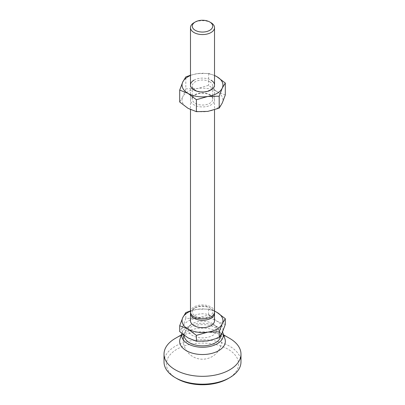 <?xml version="1.0" encoding="UTF-8"?>
<svg xmlns="http://www.w3.org/2000/svg" width="405" height="405" viewBox="0 0 405 405"><rect width="100%" height="100%" fill="white"/><g stroke="black" fill="none" stroke-linecap="round" stroke-linejoin="round"><path stroke-width="0.3" stroke-dasharray="2.02 1.52" d="M211.005 22.715A12.023 6.941 0 0 0 193.995 22.715M214.523 311.88A12.023 6.941 0 0 0 211.005 306.97A12.023 6.941 0 0 0 197.898 305.466A12.023 6.941 0 0 0 190.477 311.88M212.691 323.671A14.413 8.323 0 0 0 191.251 324.349A14.413 8.323 0 0 0 192.309 335.441A14.413 8.323 0 0 0 212.119 335.755A14.413 8.323 0 0 0 213.749 324.349A14.413 8.323 0 0 0 212.691 323.671M190.477 320.719A12.023 6.941 180 0 1 197.898 314.305A12.023 6.941 180 0 1 211.005 315.809A12.023 6.941 180 0 1 214.523 320.719M190.542 312.619A12.023 6.941 180 0 1 190.887 311.556A12.023 6.941 180 0 1 193.995 308.443A12.023 6.941 180 0 1 211.005 308.443L211.005 308.443A12.023 6.941 180 0 1 214.458 312.619M192.628 310.351A10.221 5.903 180 0 1 195.271 307.709A10.221 5.903 180 0 1 209.729 307.709A10.221 5.903 180 0 1 212.372 313.409A10.221 5.903 180 0 1 199.852 317.581A10.221 5.903 180 0 1 192.628 310.351M207.79 340.954A20.442 11.801 180 0 1 188.047 337.902A20.442 11.801 180 0 1 182.751 326.501A20.442 11.801 180 0 1 197.21 318.153A20.442 11.801 180 0 1 216.953 321.211A20.442 11.801 180 0 1 222.249 332.611A20.442 11.801 180 0 1 207.79 340.954M225.302 324.537L216.953 321.211L208.61 314.898L197.21 318.153L185.809 318.426L182.751 326.501L179.698 331.594M214.523 311.172A20.442 11.801 0 0 0 197.21 309.319L208.61 309.045L214.523 311.106M190.477 310.903L197.21 309.319A20.442 11.801 0 0 0 190.477 311.172M208.61 309.045L208.61 314.898M185.809 312.574L185.809 318.426M164.02 361.959A38.48 22.219 180 0 1 187.773 341.43A38.48 22.219 180 0 1 229.711 346.25A38.48 22.219 180 0 1 240.98 361.959M176.99 378.65A36.075 20.827 180 0 1 176.99 349.191A36.075 20.827 180 0 1 228.01 349.191A36.075 20.827 180 0 1 228.01 378.65M180.083 338.783A22.847 13.193 180 0 1 186.346 332.009A22.847 13.193 180 0 1 218.654 332.009L223.57 334.844L218.654 332.009A22.847 13.193 180 0 1 224.917 338.783M181.911 333.528A20.802 12.013 180 0 1 182.088 332.92A20.802 12.013 180 0 1 196.45 323.757A20.802 12.013 180 0 1 217.212 326.759A20.802 12.013 180 0 1 222.527 331.994M184.143 335.305A18.357 10.596 180 0 1 184.604 332.895A18.357 10.596 180 0 1 197.417 325.068A18.357 10.596 180 0 1 215.48 327.756A18.357 10.596 180 0 1 220.396 332.895A18.357 10.596 180 0 1 220.857 335.284M175.289 338.393A38.48 22.219 180 0 1 229.711 338.393M192.628 97.61A10.221 5.903 180 0 1 209.729 94.967A10.221 5.903 180 0 1 212.721 99.139A10.221 5.903 180 0 1 212.372 100.668A10.221 5.903 180 0 1 195.271 103.31A10.221 5.903 180 0 1 192.279 99.139A10.221 5.903 180 0 1 192.628 97.61M209.729 81.744A10.221 5.903 0 0 0 198.587 80.463A10.221 5.903 0 0 0 192.279 85.916A10.221 5.903 0 0 0 195.271 90.087A10.221 5.903 0 0 0 206.413 91.368A10.221 5.903 0 0 0 212.721 85.916A10.221 5.903 0 0 0 209.729 81.744M193.995 80.155A12.023 6.941 180 0 1 211.005 80.155M190.887 98.192A12.023 6.941 0 0 0 199.387 106.697A12.023 6.941 0 0 0 214.113 101.787A12.023 6.941 0 0 0 205.613 93.282A12.023 6.941 0 0 0 190.887 98.192M185.809 88.862L182.751 96.937A20.442 11.801 180 0 1 197.21 88.589L185.809 88.862L185.809 76.92M225.302 94.972L216.953 91.641A20.442 11.801 180 0 1 222.249 103.042A20.442 11.801 180 0 1 207.79 111.39A20.442 11.801 180 0 1 188.047 108.337A20.442 11.801 180 0 1 182.751 96.937L179.698 102.025M216.953 91.641L208.61 85.334L197.21 88.589A20.442 11.801 180 0 1 216.953 91.641M214.523 75.522A20.442 11.801 0 0 0 197.21 73.664L208.61 73.391L214.523 75.451M190.477 75.249L197.21 73.664A20.442 11.801 0 0 0 190.477 75.522M208.61 73.391L208.61 85.334M190.477 85.065L190.477 109.603M191.251 324.349A19.243 19.243 0 0 0 183.88 335.107M183.257 339.82A19.243 19.243 0 0 0 218.66 350.411A19.243 19.243 0 0 0 213.749 324.349M195.271 307.709L193.995 308.443M209.729 307.709L211.005 308.443M214.523 85.065L214.523 109.806M184.604 332.895A19.243 19.243 0 0 0 215.065 354.532A19.243 19.243 0 0 0 220.396 332.895M182.088 332.92L181.891 333.512M186.346 332.009L181.43 334.844M192.279 99.139L192.279 85.916M212.721 99.139L212.721 85.916"/><path stroke-width="0.61" d="M211.005 22.715L209.729 21.976A10.221 5.903 0 0 0 195.271 21.976A10.221 5.903 0 0 0 195.271 30.324A10.221 5.903 0 0 0 209.729 30.324A10.221 5.903 0 0 0 209.729 21.976L211.005 22.715A12.023 6.941 0 0 1 214.523 27.626L214.523 85.065M195.271 21.976L193.995 22.715A12.023 6.941 0 0 0 190.477 27.626A12.023 6.941 0 0 0 193.995 32.532A12.023 6.941 0 0 0 207.102 34.04A12.023 6.941 0 0 0 214.523 27.626M190.477 109.603L190.477 311.88A12.023 6.941 0 0 0 193.995 316.791A12.023 6.941 0 0 0 214.113 313.678A12.023 6.941 0 0 0 214.523 311.88L214.523 109.806M214.458 312.619A12.023 6.941 180 0 1 214.523 313.354L214.523 320.719A12.023 6.941 180 0 1 207.102 327.134A12.023 6.941 180 0 1 193.995 325.625A12.023 6.941 180 0 1 190.477 320.719L190.477 313.354A12.023 6.941 180 0 1 190.542 312.619M214.523 313.354A12.023 6.941 180 0 1 214.113 315.151A12.023 6.941 180 0 1 193.995 318.264A12.023 6.941 180 0 1 190.477 313.354M179.698 325.736L182.751 317.662A20.442 11.801 0 0 0 188.047 329.062A20.442 11.801 0 0 0 207.79 332.12A20.442 11.801 0 0 0 222.249 323.772L219.191 331.847L207.79 332.12L196.39 335.375L188.047 329.062L179.698 325.736L179.698 331.594L188.047 337.902L196.39 341.228L207.79 340.954L219.191 337.699L222.249 332.611L225.302 324.537L225.302 318.679L222.249 323.772A20.442 11.801 0 0 0 216.953 312.371A20.442 11.801 0 0 0 214.523 311.172M214.523 311.106L216.953 312.371L225.302 318.679M190.477 311.172A20.442 11.801 0 0 0 182.751 317.662L185.809 312.574L190.477 310.903M196.39 335.375L196.39 341.228M219.191 331.847L219.191 337.699M229.711 338.393L223.57 334.844L229.711 338.393A38.48 22.219 180 0 1 240.98 354.102L240.98 361.959A38.48 22.219 180 0 1 229.711 377.668A38.48 22.219 180 0 1 175.289 377.668L175.289 377.668A38.48 22.219 180 0 1 164.02 361.959L164.02 354.102A38.48 22.219 180 0 1 175.289 338.393L181.43 334.844M176.99 378.65L175.289 377.668L176.99 378.65A36.075 20.827 180 0 0 228.01 378.65L229.711 377.668M240.98 354.102A38.48 22.219 180 0 1 217.227 374.63A38.48 22.219 180 0 1 175.289 369.811A38.48 22.219 180 0 1 164.02 354.102M222.527 331.994A20.802 12.013 180 0 1 222.912 332.92L224.917 338.783A22.847 13.193 180 0 1 213.258 352.978A22.847 13.193 180 0 1 186.346 350.664A22.847 13.193 180 0 1 180.083 338.783L181.891 333.512M222.912 332.92A20.802 12.013 180 0 1 212.296 345.845A20.802 12.013 180 0 1 187.788 343.744A20.802 12.013 180 0 1 181.911 333.528M220.857 335.284A18.357 10.596 180 0 1 209.496 345.045A18.357 10.596 180 0 1 189.52 342.741A18.357 10.596 180 0 1 184.143 335.305M211.005 80.155A12.023 6.941 180 0 1 211.005 89.976A12.023 6.941 180 0 1 193.995 89.976A12.023 6.941 180 0 1 193.995 80.155M179.698 90.082L182.751 82.013A20.442 11.801 0 0 0 188.047 93.413A20.442 11.801 0 0 0 207.79 96.466A20.442 11.801 0 0 0 222.249 88.118L219.191 96.193L207.79 96.466L196.39 99.721L188.047 93.413L179.698 90.082L179.698 102.025L188.047 108.337L196.39 111.664L207.79 111.39L219.191 108.135L222.249 103.042L225.302 94.972L225.302 83.03L222.249 88.118A20.442 11.801 0 0 0 216.953 76.717A20.442 11.801 0 0 0 214.523 75.522M214.523 75.451L216.953 76.717L225.302 83.03M190.477 75.522A20.442 11.801 0 0 0 182.751 82.013L185.809 76.92L190.477 75.249M219.191 96.193L219.191 108.135M196.39 99.721L196.39 111.664M190.477 27.626L190.477 85.065M183.88 335.107A19.243 19.243 0 0 0 183.257 339.82"/></g></svg>
